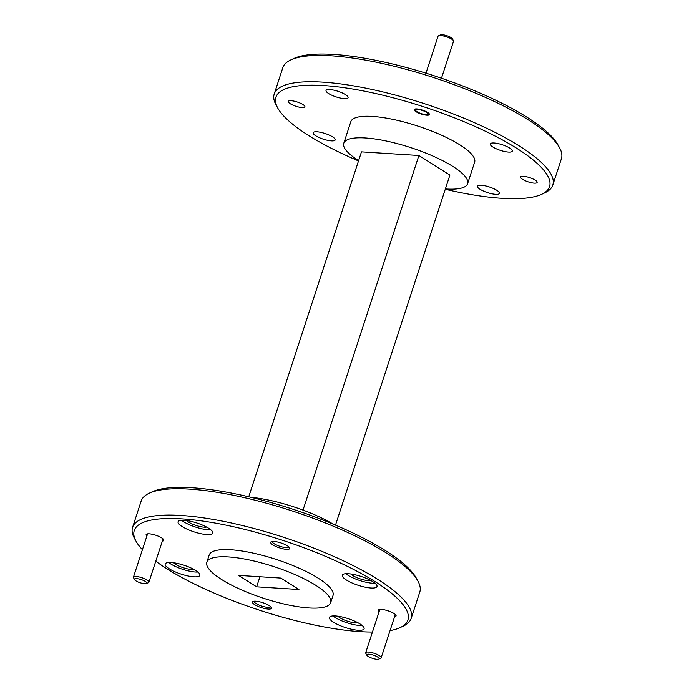 <?xml version="1.0" encoding="UTF-8"?>
<svg xmlns="http://www.w3.org/2000/svg" width="694" height="694" viewBox="0 0 694 694"><rect width="100%" height="100%" fill="white"/><g stroke="black" fill="none" stroke-linecap="round" stroke-linejoin="round"><path stroke-width="1.04" d="M358.625 160.6A65.132 16.647 18.1 0 1 343.782 143.25L350.826 121.702A65.132 16.647 18.1 0 1 372.374 116.418A65.132 16.647 18.1 0 1 441.063 134.992A65.132 16.647 18.1 0 1 474.644 162.17L467.6 183.719A65.132 16.647 18.1 0 1 446.051 188.994A65.132 16.647 18.1 0 1 445.375 188.95M343.782 143.25A65.132 16.647 18.1 0 1 365.33 137.967A65.132 16.647 18.1 0 1 434.019 156.54A65.132 16.647 18.1 0 1 467.6 183.719M416.877 108.932A8.007 2.047 18.1 0 1 425.327 111.213A8.007 2.047 18.1 0 1 429.456 114.553A8.007 2.047 18.1 0 1 426.801 115.204A8.007 2.047 18.1 0 1 418.352 112.922A8.007 2.047 18.1 0 1 414.223 109.574A8.007 2.047 18.1 0 1 416.877 108.932M291.194 100.725A8.727 2.229 18.1 0 1 300.398 103.215A8.727 2.229 18.1 0 1 304.9 106.859A8.727 2.229 18.1 0 1 302.011 107.561A8.727 2.229 18.1 0 1 292.807 105.072A8.727 2.229 18.1 0 1 288.305 101.437A8.727 2.229 18.1 0 1 291.194 100.725M523.45 176.302A8.727 2.229 18.1 0 1 532.654 178.792A8.727 2.229 18.1 0 1 537.156 182.435A8.727 2.229 18.1 0 1 534.267 183.147A8.727 2.229 18.1 0 1 525.063 180.657A8.727 2.229 18.1 0 1 520.561 177.013A8.727 2.229 18.1 0 1 523.45 176.302M332.582 136.865A11.59 2.967 18.1 0 1 335.193 139.936A11.59 2.967 18.1 0 1 327.568 140.318A11.59 2.967 18.1 0 1 315.77 135.798A11.59 2.967 18.1 0 1 313.159 132.728A11.59 2.967 18.1 0 1 320.784 132.346A11.59 2.967 18.1 0 1 332.582 136.865M496.817 190.303A11.59 2.967 18.1 0 1 499.428 193.374A11.59 2.967 18.1 0 1 491.803 193.765A11.59 2.967 18.1 0 1 479.996 189.245A11.59 2.967 18.1 0 1 477.385 186.174A11.59 2.967 18.1 0 1 485.011 185.792A11.59 2.967 18.1 0 1 496.817 190.303M509.691 148.065A11.59 2.967 18.1 0 1 512.302 151.136A11.59 2.967 18.1 0 1 504.677 151.526A11.59 2.967 18.1 0 1 492.879 147.007A11.59 2.967 18.1 0 1 490.268 143.936A11.59 2.967 18.1 0 1 497.893 143.545A11.59 2.967 18.1 0 1 509.691 148.065M345.465 94.627A11.59 2.967 18.1 0 1 348.076 97.698A11.59 2.967 18.1 0 1 340.45 98.08A11.59 2.967 18.1 0 1 328.652 93.56A11.59 2.967 18.1 0 1 326.033 90.489A11.59 2.967 18.1 0 1 333.667 90.107A11.59 2.967 18.1 0 1 345.465 94.627M445.262 189.288A143.944 36.799 -161.9 0 0 501.927 198.319A143.944 36.799 -161.9 0 0 541.658 194.311A143.944 36.799 -161.9 0 0 491.083 134.02A143.944 36.799 -161.9 0 0 323.534 85.544A143.944 36.799 -161.9 0 0 277.756 108.056A143.944 36.799 -161.9 0 0 358.512 160.93M541.658 194.311L544.773 192.863A146.547 37.467 -161.9 0 0 552.814 185.072A146.547 37.467 -161.9 0 0 477.255 123.922A146.547 37.467 -161.9 0 0 322.701 82.135A146.547 37.467 -161.9 0 0 274.217 94.011A146.547 37.467 -161.9 0 0 276.099 105.046L277.756 108.056M552.814 185.072L561.42 158.735A146.547 37.467 -161.9 0 0 559.538 147.701A146.547 37.467 -161.9 0 0 331.307 55.798A146.547 37.467 -161.9 0 0 290.864 59.884A146.547 37.467 -161.9 0 0 282.822 67.674L274.217 94.011M290.864 59.884L293.978 58.435A143.944 36.799 18.1 0 1 333.71 54.427A143.944 36.799 18.1 0 1 557.881 144.69L559.538 147.701M288.895 546.907A8.727 2.229 18.1 0 1 288.895 546.915A8.727 2.229 18.1 0 1 286.006 547.618A8.727 2.229 18.1 0 1 276.802 545.128A8.727 2.229 18.1 0 1 272.3 541.494A8.727 2.229 18.1 0 1 272.3 541.485M270.677 606.643A8.727 2.229 18.1 0 1 270.677 606.651A8.727 2.229 18.1 0 1 267.789 607.354A8.727 2.229 18.1 0 1 258.584 604.864A8.727 2.229 18.1 0 1 254.082 601.23A8.727 2.229 18.1 0 1 254.082 601.221M370.856 580.531A11.59 2.967 18.1 0 1 352.812 575.552A11.59 2.967 18.1 0 1 350.808 573.973M357.974 622.77A11.59 2.967 18.1 0 1 339.93 617.79A11.59 2.967 18.1 0 1 337.935 616.22M193.747 569.323A11.59 2.967 18.1 0 1 175.703 564.343A11.59 2.967 18.1 0 1 173.7 562.773M206.621 527.084A11.59 2.967 18.1 0 1 188.577 522.105A11.59 2.967 18.1 0 1 186.582 520.535M136.119 541.389L134.463 538.379A146.547 37.467 18.1 0 1 132.58 527.345L141.186 501.007A146.547 37.467 18.1 0 1 149.227 493.217L152.342 491.768A143.944 36.799 18.1 0 1 192.073 487.752A143.944 36.799 18.1 0 1 416.244 578.024L417.901 581.034A146.547 37.467 18.1 0 1 419.783 592.069L411.178 618.406A146.547 37.467 18.1 0 1 403.136 626.196L400.022 627.645A143.944 36.799 -161.9 0 0 349.446 567.354A143.944 36.799 -161.9 0 0 181.897 518.878A143.944 36.799 -161.9 0 0 136.119 541.389A143.944 36.799 -161.9 0 0 142.417 549.683M149.227 493.217A146.547 37.467 18.1 0 1 189.679 489.131A146.547 37.467 18.1 0 1 417.901 581.034M379.124 611.622A9.317 2.377 18.1 0 1 378.881 609.67A9.317 2.377 18.1 0 1 393.975 613.487A9.317 2.377 18.1 0 1 395.962 615.248A9.317 2.377 18.1 0 1 394.608 616.688M146.868 536.046A9.317 2.377 18.1 0 1 146.625 534.085A9.317 2.377 18.1 0 1 161.719 537.902A9.317 2.377 18.1 0 1 163.697 539.672A9.317 2.377 18.1 0 1 162.344 541.103M273.991 541.467A10.028 2.568 18.1 0 1 289.606 547.757A10.028 2.568 18.1 0 1 286.422 549.327A10.028 2.568 18.1 0 1 274.746 545.952A10.028 2.568 18.1 0 1 271.215 541.754A10.028 2.568 18.1 0 1 273.991 541.467M255.774 601.204A10.028 2.568 18.1 0 1 271.397 607.493A10.028 2.568 18.1 0 1 268.205 609.063A10.028 2.568 18.1 0 1 256.528 605.689A10.028 2.568 18.1 0 1 253.006 601.481A10.028 2.568 18.1 0 1 255.774 601.204M132.58 527.345A146.547 37.467 18.1 0 1 181.065 515.46A146.547 37.467 18.1 0 1 335.618 557.256A146.547 37.467 18.1 0 1 411.178 618.406M330.656 602.687L333.007 595.504A65.132 16.647 -161.9 0 0 299.426 568.325A65.132 16.647 -161.9 0 0 230.738 549.752A65.132 16.647 -161.9 0 0 209.189 555.035L206.838 562.218A65.132 16.647 -161.9 0 0 240.419 589.388A65.132 16.647 -161.9 0 0 309.108 607.961A65.132 16.647 -161.9 0 0 330.656 602.687A65.132 16.647 -161.9 0 0 297.075 575.508A65.132 16.647 -161.9 0 0 228.387 556.935A65.132 16.647 -161.9 0 0 206.838 562.218M348.353 573.721A18.235 4.658 18.1 0 1 367.586 578.926A18.235 4.658 18.1 0 1 376.989 586.534A18.235 4.658 18.1 0 1 370.952 588.009A18.235 4.658 18.1 0 1 351.719 582.813A18.235 4.658 18.1 0 1 342.316 575.205A18.235 4.658 18.1 0 1 348.353 573.721M345.846 573.704A18.235 4.658 -161.9 0 0 372.513 583.22A18.235 4.658 -161.9 0 0 375.02 583.246M335.471 615.96A18.235 4.658 18.1 0 1 354.703 621.165A18.235 4.658 18.1 0 1 364.107 628.773A18.235 4.658 18.1 0 1 358.069 630.256A18.235 4.658 18.1 0 1 338.837 625.051A18.235 4.658 18.1 0 1 329.433 617.443A18.235 4.658 18.1 0 1 335.471 615.96M332.964 615.942A18.235 4.658 -161.9 0 0 359.639 625.468A18.235 4.658 -161.9 0 0 362.138 625.485M171.245 562.522A18.235 4.658 18.1 0 1 190.477 567.718A18.235 4.658 18.1 0 1 199.872 575.335A18.235 4.658 18.1 0 1 193.843 576.809A18.235 4.658 18.1 0 1 174.61 571.613A18.235 4.658 18.1 0 1 165.207 563.996A18.235 4.658 18.1 0 1 171.245 562.522M168.737 562.504A18.235 4.658 -161.9 0 0 195.404 572.021A18.235 4.658 -161.9 0 0 197.911 572.038M184.118 520.283A18.235 4.658 18.1 0 1 203.351 525.479A18.235 4.658 18.1 0 1 212.754 533.096A18.235 4.658 18.1 0 1 206.725 534.571A18.235 4.658 18.1 0 1 187.493 529.366A18.235 4.658 18.1 0 1 178.089 521.758A18.235 4.658 18.1 0 1 184.118 520.283M181.62 520.266A18.235 4.658 -161.9 0 0 208.287 529.782A18.235 4.658 -161.9 0 0 210.794 529.8M155.777 561.22A143.944 36.799 -161.9 0 0 360.29 631.653A143.944 36.799 -161.9 0 0 372.452 632.043M335.488 525.15L449.903 175.096L418.907 155.499L361.479 151.865L248.738 496.791M418.907 155.499L303.009 510.09M333.415 524.274A65.132 16.647 -161.9 0 0 250.924 497.312M256.633 586.829L238.545 575.395L280.87 578.076L298.949 589.501L256.633 586.829L259.929 576.749M390.054 630.62A143.944 36.799 -161.9 0 0 400.022 627.645M134.575 579.637L133.543 577.755A8.146 2.082 18.1 0 1 133.439 577.148A8.146 2.082 18.1 0 1 136.128 576.488A8.146 2.082 18.1 0 1 147.076 580.045A8.146 2.082 18.1 0 1 148.915 582.205A8.146 2.082 18.1 0 1 148.473 582.639L146.521 583.541A6.515 1.666 18.1 0 1 144.725 583.723A6.515 1.666 18.1 0 1 134.575 579.637A6.515 1.666 18.1 0 1 136.649 578.623A6.515 1.666 18.1 0 1 144.231 580.809A6.515 1.666 18.1 0 1 146.521 583.541M366.84 655.214L365.799 653.332A8.146 2.082 18.1 0 1 365.695 652.724A8.146 2.082 18.1 0 1 368.384 652.065A8.146 2.082 18.1 0 1 379.34 655.622A8.146 2.082 18.1 0 1 381.171 657.782A8.146 2.082 18.1 0 1 380.728 658.216L378.777 659.118A6.515 1.666 18.1 0 1 376.981 659.3A6.515 1.666 18.1 0 1 366.84 655.214A6.515 1.666 18.1 0 1 368.904 654.199A6.515 1.666 18.1 0 1 376.486 656.394A6.515 1.666 18.1 0 1 378.777 659.118M441.471 78.222L453.538 41.276A8.146 2.082 -161.9 0 0 453.434 40.668A8.146 2.082 -161.9 0 0 451.707 39.124A8.146 2.082 -161.9 0 0 440.759 35.559A8.146 2.082 -161.9 0 0 438.513 35.784A8.146 2.082 -161.9 0 0 438.061 36.218L425.986 73.174M417.111 111.769A6.515 1.666 18.1 0 1 415.732 110.537A6.515 1.666 18.1 0 1 419.159 109.678A6.515 1.666 18.1 0 1 426.558 112.367A6.515 1.666 18.1 0 1 427.669 114.441A6.515 1.666 18.1 0 1 417.111 111.769M453.434 40.668L452.401 38.786A6.515 1.666 -161.9 0 0 442.252 34.7A6.515 1.666 -161.9 0 0 440.456 34.882L438.513 35.784M147.588 533.851L133.439 577.148M163.064 538.908L148.915 582.205M379.844 609.427L365.695 652.724M395.32 614.485L381.171 657.782M415.732 110.537L414.917 109.062M427.669 114.441L429.204 113.729"/></g></svg>
